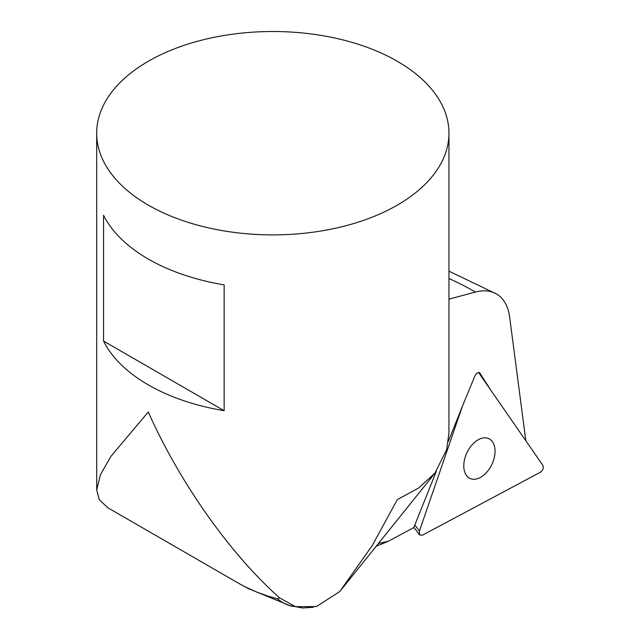<?xml version="1.0" encoding="UTF-8"?>
<svg xmlns="http://www.w3.org/2000/svg" width="640" height="640" viewBox="0 0 640 640"><rect width="100%" height="100%" fill="white"/><g stroke="black" fill="none" stroke-linecap="round" stroke-linejoin="round"><path stroke-width="0.96" d="M419.424 531.08L462.36 406.4L474.816 376.104C476.2 373.368 477.776 372.2 479.552 372.608L490.712 390.04L478.552 372.48L542.784 465.232C543.832 467.872 543.032 470.208 540.368 472.24L422.32 535.256L419.584 534.928L419.424 531.08L414.824 524.952M471.832 479.064A22.016 13.768 -64.5 0 1 469.944 478.424A22.016 13.768 -64.5 0 1 466.976 452.624A22.016 13.768 -64.5 0 1 488.88 438.672A22.016 13.768 -64.5 0 1 492.496 463.016A22.016 13.768 -64.5 0 1 471.832 479.064M376.2 546.248L388.264 541.288L413.768 527.592L436.304 471.4M448.288 441.504L462.36 406.4M448.952 278.528A286.568 165.448 180 0 1 475.456 292.04A66.048 38.136 -60 0 1 496.392 293.912A66.048 38.136 -60 0 1 509.624 316.904L525.832 440.76M397.368 61.296A176.136 101.688 180 0 1 448.952 133.2A176.136 101.688 180 0 1 272.824 234.888A176.136 101.688 180 0 1 96.688 133.2A176.136 101.688 180 0 1 205.416 39.248A176.136 101.688 180 0 1 397.368 61.296M240.136 584.16L107.88 507.8L99.24 499.688L96.696 489.92L100.416 474.744L111.024 456.224L148.28 411.984C178.856 480.768 228.72 552.616 279.64 597.928L277.576 598.888L267.952 596.088L256.52 591.96L245.784 587.12A44.032 40.184 117.3 0 0 248.376 588.6A44.032 40.184 117.3 0 0 249.008 588.92M448.952 133.2L448.952 432.968L446.624 449.68L434.856 473.248L418.544 488.08L397.368 499.552L372.184 545.632L339.768 591.544L316.472 606.568L295.512 606.656L279.64 597.928M224.144 410.696A176.136 101.688 180 0 1 103.552 341.072L103.552 215.24A176.136 101.688 0 0 0 224.144 284.856L224.144 410.696L103.552 341.072M292.656 606.44A44.032 39.712 -72.3 0 1 289.832 605.664A44.032 39.712 -72.3 0 1 277.576 598.888M388.264 541.288L378.488 543.4M245.784 587.12L240.144 584.16L248.376 588.6L289.84 605.624L302.64 608L313.288 607.28M475.456 292.04L448.952 299.144M478.656 372.472L480.208 373.208M419.584 534.928L413.88 527.32M96.688 133.2L96.688 489.928M341.816 589.016L434.872 473.256M496.392 293.912L448.952 271.176"/></g></svg>
